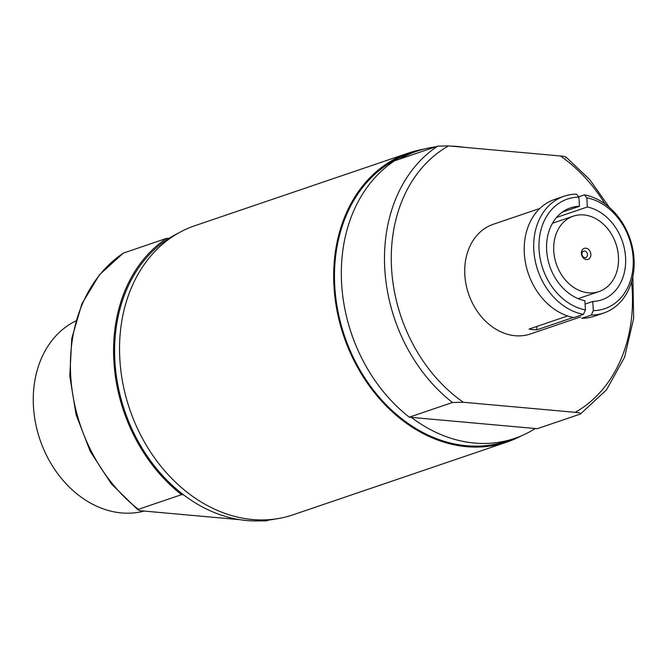 <?xml version="1.0" encoding="UTF-8"?>
<svg xmlns="http://www.w3.org/2000/svg" width="667" height="667" viewBox="0 0 667 667"><rect width="100%" height="100%" fill="white"/><g stroke="black" fill="none" stroke-linecap="round" stroke-linejoin="round"><path stroke-width="1" d="M586.443 259.563A5.828 4.602 -108.8 0 1 581.382 253.443A5.828 4.602 -108.8 0 1 585.784 248.174A5.828 4.602 -108.8 0 1 590.854 254.294A5.828 4.602 -108.8 0 1 586.443 259.563M584.517 251.025A3.402 2.685 71.2 0 0 583.608 251.134A3.402 2.685 71.2 0 0 582.016 254.661A3.402 2.685 71.2 0 0 584.901 257.67A3.402 2.685 71.2 0 0 585.801 257.57A3.402 2.685 71.2 0 0 587.394 254.035A3.402 2.685 71.2 0 0 584.517 251.025M583.867 214.941A39.82 31.466 -108.8 0 1 617.634 250.208A39.82 31.466 -108.8 0 1 598.941 291.571A39.82 31.466 -108.8 0 1 588.361 292.796A39.82 31.466 -108.8 0 1 554.594 257.529A39.82 31.466 -108.8 0 1 573.295 216.166A39.82 31.466 -108.8 0 1 583.867 214.941M573.253 317.45L536.96 329.798A57.904 45.756 -108.8 0 1 533.025 329.64A57.904 45.756 -108.8 0 1 529.073 329.089L567.667 315.958M580.69 316.875L530.523 333.942A57.904 45.756 -108.8 0 1 515.141 335.726A57.904 45.756 -108.8 0 1 466.05 284.45A57.904 45.756 -108.8 0 1 493.23 224.304L539.911 208.429M474.445 443.055A151.692 119.86 71.2 0 0 514.749 438.369A151.692 119.86 71.2 0 0 535.268 428.522L537.277 428.698L580.44 414.015C580.965 413.148 579.223 412.59 575.212 412.331L463.332 402.268A148.091 117.025 -108.8 0 1 391.554 268.292A148.091 117.025 -108.8 0 1 448.549 145.906L437.685 146.14L394.514 160.83A152.951 120.86 -108.8 0 0 409.296 417.183L411.314 417.367A151.692 119.86 71.2 0 0 474.445 443.055M514.749 438.369L506.87 441.054A151.692 119.86 -108.8 0 1 466.567 445.739A151.692 119.86 -108.8 0 1 337.952 311.397A151.692 119.86 -108.8 0 1 409.163 153.835L417.042 151.159A151.692 119.86 71.2 0 0 399.75 159.046M275.179 519.034A151.692 119.86 -108.8 0 1 246.698 520.527A151.692 119.86 -108.8 0 1 183.567 494.839A151.692 119.86 -108.8 0 1 168.784 238.478L166.767 238.302L123.262 253.143L99.458 274.762L81.899 303.793L71.778 338.369L69.793 376.196L76.105 414.766L90.295 451.492L111.406 483.934L138.027 509.93L138.386 509.338C137.861 510.213 139.603 510.772 143.613 511.022L239.828 519.685M464.215 147.315A151.692 119.86 71.2 0 0 457.345 146.473A151.692 119.86 71.2 0 0 450.508 146.081M144.18 511.072A101.334 80.073 -108.8 0 1 121.494 512.923A101.334 80.073 -108.8 0 1 36.652 428.131A101.334 80.073 -108.8 0 1 75.713 320.994M583.45 314.357A61.672 48.733 -108.8 0 1 534.684 257.912A61.672 48.733 -108.8 0 1 564.065 196.231L554.577 199.458A61.672 48.733 -108.8 0 0 525.196 261.139A61.672 48.733 -108.8 0 0 573.953 317.592L583.45 314.357L585.426 309.922L584.892 300.75A48.558 38.369 -108.8 0 1 547.257 255.961A48.558 38.369 -108.8 0 1 570.477 207.896A48.558 38.369 -108.8 0 1 579.448 206.278L562.381 212.081M268.484 520.135L266.366 520.86L253.543 520.919M123.603 252.985A152.951 120.86 -108.8 0 0 138.386 509.338L181.549 494.656A152.951 120.86 -108.8 0 1 166.767 238.302M181.549 494.656L183.567 494.839M409.296 417.183L452.468 402.501L463.332 402.268M564.065 196.231A61.672 48.733 -108.8 0 1 576.521 194.155L578.914 197.107L579.448 206.278M585.426 309.922A57.904 45.756 -108.8 0 1 539.069 249.633A57.904 45.756 -108.8 0 1 578.914 197.107M594.297 316.225A61.672 48.733 -108.8 0 1 581.849 318.301L591.337 315.066A61.672 48.733 -108.8 0 0 603.785 312.998L594.297 316.225M578.681 196.815L584.409 194.864A61.672 48.733 -108.8 0 1 633.175 251.317A61.672 48.733 -108.8 0 1 603.785 312.998M584.409 194.864L586.81 197.816A57.904 45.756 -108.8 0 1 633.158 258.104A57.904 45.756 -108.8 0 1 593.313 310.63L591.337 315.066M556.561 217.459L587.335 206.987A48.558 38.369 -108.8 0 1 624.971 251.784A48.558 38.369 -108.8 0 1 601.751 299.842A48.558 38.369 -108.8 0 1 592.788 301.459L593.313 310.63M587.335 206.987L586.81 197.816M585.084 304.077L592.788 301.459M435.568 146.865A151.692 119.86 71.2 0 0 417.042 151.159M168.784 238.478A151.692 119.86 -108.8 0 1 177.989 233.308M565.658 157.662C566.183 156.787 564.44 156.228 560.43 155.978L448.549 145.906M632.875 276.505L633.65 318.376L624.604 357.178L606.495 389.845L580.44 414.015M536.96 329.798L536.768 326.471M411.314 417.367L535.268 428.522M521.219 435.901A152.66 120.635 -108.8 0 1 507.178 441.971A152.66 120.635 -108.8 0 1 343.813 336.293A152.66 120.635 -108.8 0 1 408.854 152.918A152.66 120.635 -108.8 0 1 423.687 149.166M507.178 441.971L293.046 514.816A152.66 120.635 -108.8 0 1 129.673 409.138A152.66 120.635 -108.8 0 1 194.714 225.763L408.854 152.918M452.468 402.501A152.951 120.86 -108.8 0 1 437.685 146.14M560.43 155.978A148.091 117.025 -108.8 0 1 605.069 203.985M631.557 281.849A148.091 117.025 -108.8 0 1 575.212 412.331M598.941 291.571L578.147 298.641M573.295 216.166L552.501 223.245M566.016 157.07L589.77 179.64L609.371 207.412"/></g></svg>
